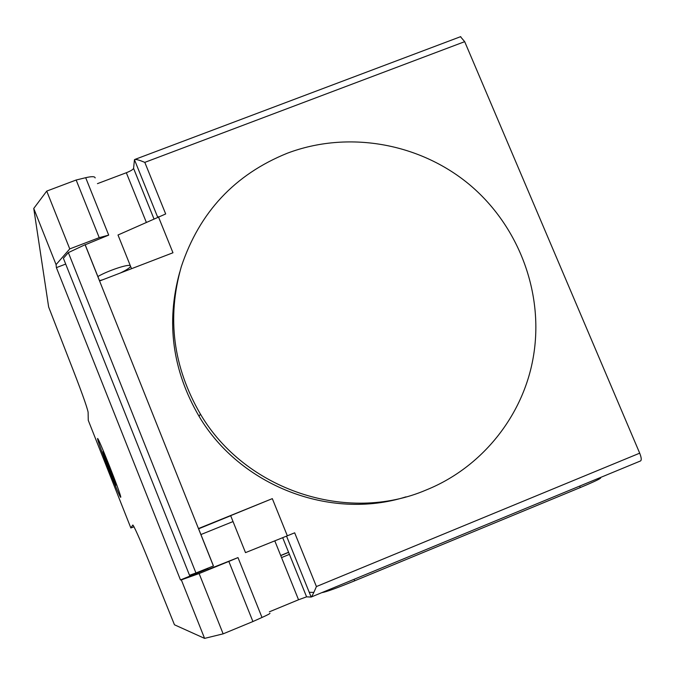 <?xml version="1.0" encoding="UTF-8"?>
<svg xmlns="http://www.w3.org/2000/svg" width="675" height="675" viewBox="0 0 675 675"><rect width="100%" height="100%" fill="white"/><g stroke="black" fill="none" stroke-linecap="round" stroke-linejoin="round"><path stroke-width="1.01" d="M426.296 489.94C482.017 467.48 523.209 415.741 533.25 357.353C544.455 293.566 518.864 225.619 468.863 184.106C418.745 142.737 347.541 130.444 287.322 153.217C234.757 174.479 199.42 212.296 181.305 266.659C166.708 317.866 173.087 367.023 200.433 414.121C244.957 490.042 347.009 524.036 426.296 489.94M200.914 534.549L233.035 521.564M132.848 525.023L133.034 525.175C135.65 529.318 142.256 544.658 152.854 571.185L174.462 624.788L204.584 638.381L223.138 633.85L252.914 621.54L228.842 561.423L237.988 557.592L208.102 569.447M252.914 621.54L262.001 617.465C267.781 614.858 270.413 613.448 269.916 613.237M130.57 266.313C129.912 267.798 126.512 270.017 120.361 272.987M102.693 279.788L99.503 280.64M65.694 264.077L56.396 267.637L56.067 264.608L69.753 248.898L99.225 237.651L76.157 180.014L46.727 191.093L33.75 208.448L48.642 306.99L69.449 360.56C80.764 389.433 86.991 406.662 88.121 412.231L88.256 420.314L130.84 527.943L134.038 526.829M132.781 525.049L130.84 527.943M204.584 638.381L181.33 579.876L180.47 579.943L207.757 568.806M56.396 267.637L180.47 579.943M33.75 208.448L56.067 264.608M97.453 183.642L126.326 172.741L146.281 222.218M157.629 217.088L134.46 159.722L133.574 168.404C133 169.594 130.579 171.037 126.326 172.741M131.524 268.692L117.998 235.001L165.679 213.958L144.804 162.371L464.687 41.664L460.485 36.712M158.406 216.734L172.969 252.762L99.638 280.96L85.151 244.688L68.352 252.61L63.391 258.28L189.515 575.277L195.944 572.974L68.352 252.61M69.753 248.898L46.727 191.093M95.158 177.93C94.939 176.361 91.783 176.285 85.683 177.694L76.157 180.014M99.225 237.651L108.7 235.111L85.185 244.789M97.867 276.531C107.612 270.785 128.351 263.841 130.3 265.655M198.627 528.812L230.69 515.725M287.339 535.807L245.506 552.631L230.656 515.641L272.32 498.639L287.339 535.807L294.671 532.811L316.415 586.558C313.765 592.869 312.01 596.371 311.167 597.046L306.593 596.843L282.69 537.68L306.593 596.843L298.544 599.763L274.793 540.852M269.35 611.828L298.544 599.763M195.944 572.974L213.46 565.954L198.518 528.533L272.32 498.639M223.138 633.85L199.117 573.556L181.33 579.876M228.842 561.423L199.117 573.556M311.259 597.004L640.508 460.958C641.697 460.207 641.427 457.608 639.697 453.17L464.687 41.664M405.987 496.851C330.235 520.754 240.097 485.84 199.057 416.306C172.361 370.389 165.907 322.38 179.693 272.278M157.638 217.08L134.46 159.722L134.873 159.435C136.553 159.317 139.868 160.296 144.804 162.371M579.682 486.093L580.298 487.553L354.696 580.804L354.088 579.31M322.11 592.523L322.161 592.591C326.261 591.891 337.112 587.967 354.696 580.804M580.298 487.553C595.333 481.258 602.049 477.993 600.438 477.765L600.345 477.554M313.858 592.397L309.226 592.287M281.543 557.592L289.44 554.361M103.072 451.55L114.008 478.659L116.066 484.372L111.552 474.019L115.754 485.654L104.971 458.899L102.921 453.237L107.333 463.354L103.072 451.55M97.546 438.598C97.335 441.501 120.184 499.247 120.766 497.264C121.568 495.728 97.487 434.903 97.546 438.598M237.988 557.592L262.001 617.465M153.925 218.759L133.582 168.379M108.7 235.111L85.683 177.694M213.401 565.979L85.084 244.713M286.538 536.127L311.15 597.046L286.546 536.127M639.697 453.17L316.415 586.558M280.733 555.601L288.63 552.369M208.128 569.506L207.647 568.316M133.574 168.404L153.917 218.767M199.057 416.306L200.433 414.121M460.747 36.619L134.873 159.435M280.69 555.491L288.588 552.26"/></g></svg>
